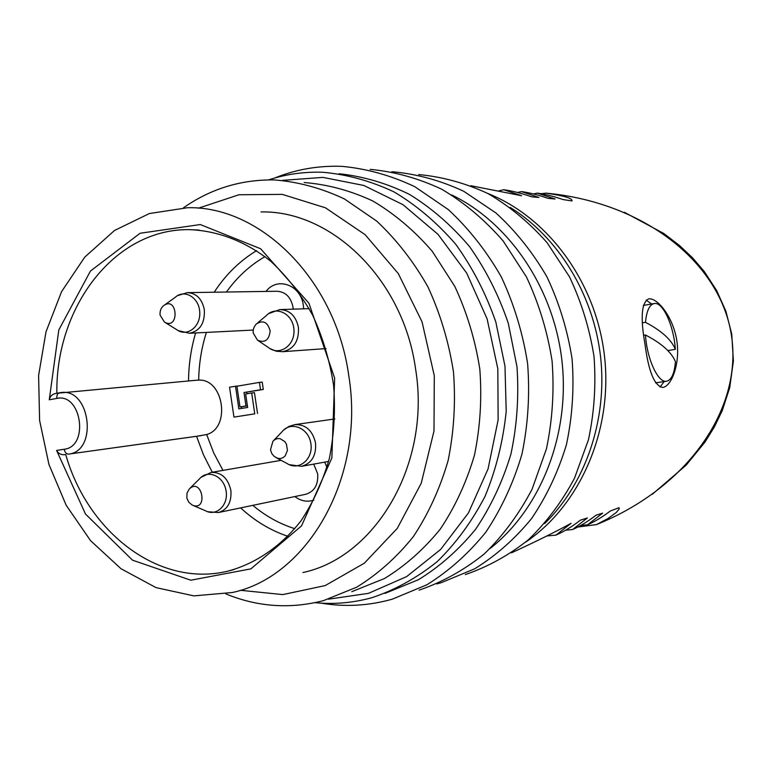 <?xml version="1.0" encoding="UTF-8"?>
<svg xmlns="http://www.w3.org/2000/svg" width="772" height="772" viewBox="0 0 772 772"><rect width="100%" height="100%" fill="white"/><g stroke="black" fill="none" stroke-linecap="round" stroke-linejoin="round"><path stroke-width="1.16" d="M487.692 193.425C548.255 217.308 596.534 282.745 604.611 357.089C612.707 431.423 579.656 505.679 525.722 542.06M511.479 552.839C536.154 541.481 556.023 531.638 571.068 523.3L555.937 535.121C563.84 531.686 571.984 526.707 580.37 520.183L587.376 517.964L572.631 529.524C580.062 526.282 587.839 521.525 595.955 515.252L602.681 513.119L587.56 524.786C594.739 521.66 602.305 517.076 610.256 511.035L618.99 507.696L619.279 508.854L616.278 512.483L607.882 518.591L596.399 524.603C687.447 488.087 742.838 408.745 731.451 335.444C720.295 262.094 643.732 202.283 546.219 193.154C564.207 195.76 572.776 198.356 571.946 200.932L563.029 199.552C553.495 196.281 544.916 194.129 537.302 193.106L555.087 199.012L547.966 198.336C538.2 194.911 529.38 192.662 521.486 191.591L538.885 197.478L531.474 196.783C521.351 193.203 512.106 190.858 503.749 189.738L521.573 195.721L470.785 185.705M644.938 343.858C648.519 371.506 654.482 386.029 662.839 387.438C671.563 386.203 680.586 363.409 676.706 339.989C672.846 316.51 657.3 297.606 648.769 298.851C641.551 302.277 640.278 317.273 644.938 343.858M577.967 527.015L596.399 524.603M541.143 193.685L546.036 193.135M664.132 381.58L660.05 387.081M646.135 300.105L651.645 303.994M645.488 335C661.536 343.318 671.524 352.206 675.423 361.682C674.458 373.494 671.515 380.007 666.603 381.223C658.178 383.317 646.888 359.009 645.488 335L643.742 335.289M675.346 349.378C671.447 339.757 661.498 330.744 645.479 322.32C646.579 310.846 649.503 304.583 654.251 303.531C662.907 301.649 673.888 325.938 675.346 349.378L667.809 350.565M642.526 322.821L645.479 322.32M240.275 590.281L282.841 594.594L325.186 585.581L364.345 563.184L397.29 528.357L421.232 483.243L433.989 431.037L434.298 375.761L422.052 321.856L398.313 273.606L365.156 234.698L325.427 207.793L282.301 194.38L238.953 194.756L198.308 208.218M302.962 572.534C375.771 557.085 431.21 463.596 415.597 369.074C403.399 279.319 331.352 210.264 261.004 211.933M465.294 574.59C487.75 566.909 508.738 555.338 528.26 539.879C546.528 522.354 561.948 501.781 574.532 478.157L588.418 439.857C594.276 412.605 596.138 384.823 594.015 356.51C589.576 328.476 581.384 301.891 569.447 276.752L547.136 242.755C529.476 222.732 509.752 206.327 487.962 193.56C465.429 183.109 442.356 176.769 418.742 174.559M391.761 171.78L393.286 171.838C417.314 174.086 440.802 180.571 463.769 191.302L495.962 212.985C515.754 231.089 532.738 252.367 546.923 276.81C559.14 302.672 567.516 330.02 572.071 358.874C574.272 387.998 572.39 416.571 566.445 444.585C558.262 471.702 546.624 496.377 531.532 518.63C514.77 539.049 495.788 555.792 474.577 568.848L441.101 582.744L436.817 583.912M419.119 590.146C442.327 582.204 464.02 570.151 484.208 553.997C503.103 535.643 519.054 514.046 532.072 489.216L546.431 448.899C552.453 420.18 554.344 390.883 552.086 361.016C547.425 331.429 538.866 303.386 526.408 276.868L503.19 241.018C484.835 219.923 464.358 202.66 441.758 189.246C418.414 178.274 394.55 171.645 370.155 169.367M274.533 178.071C295.946 169.386 318.421 165.478 341.948 166.356C366.777 168.672 391.086 175.456 414.882 186.737L448.291 209.559C468.865 228.647 486.534 251.112 501.317 276.926C514.065 304.255 522.837 333.157 527.623 363.641C529.968 394.424 528.067 424.6 521.949 454.168C513.496 482.761 501.453 508.758 485.829 532.159C468.488 553.592 448.85 571.126 426.916 584.761L392.311 599.168C368.63 605.827 344.901 607.149 321.142 603.144M328.418 599.188L368.476 593.35L406.622 576.626L440.658 549.442L468.44 512.917L488.068 468.903L498.133 419.872L497.824 368.794L487.103 318.855L466.703 273.124L438.013 234.35L402.974 204.667L363.824 185.463L322.918 177.386L282.513 180.368M183.466 207.784C210.756 188.735 241.067 179.451 274.398 179.924C298.175 181.806 321.519 188.146 344.418 198.944L376.62 221.024C396.48 239.6 413.57 261.534 427.9 286.817C440.262 313.586 448.783 341.928 453.463 371.843C455.769 402.029 453.994 431.606 448.117 460.556C439.992 488.522 428.402 513.872 413.348 536.617C396.634 557.394 377.72 574.262 356.616 587.231L323.362 600.664C290.88 609.011 259.122 607.053 228.068 594.797L225.897 593.919M351.771 591.69L384.485 578.517C405.242 565.837 423.838 549.374 440.262 529.138C455.065 506.992 466.462 482.336 474.462 455.162C480.252 427.032 482.037 398.313 479.808 369.006C475.243 339.969 466.925 312.457 454.833 286.46L432.33 251.392C414.554 230.789 394.772 214.018 372.982 201.077C350.488 190.568 327.55 184.392 304.158 182.53M544.665 523.551C585.215 484.034 607.41 420.373 600.655 357.523C593.736 294.682 558.349 237.265 510.196 207.417M268.646 179.876C286.026 174.183 304.033 171.645 322.657 172.262C346.985 174.395 370.83 180.966 394.183 191.987C416.803 205.497 437.338 222.944 455.769 244.319C472.57 267.652 485.906 293.514 495.798 321.914L504.984 366.16L506.21 411.36C503.112 441.304 496.068 469.598 485.086 496.242C472.059 521.37 456.098 543.17 437.203 561.63C417.015 577.832 395.332 589.827 372.152 597.624C353.219 602.864 334.17 604.544 315.005 602.671M385.025 593.407L418.511 579.666C439.75 566.619 458.8 549.799 475.648 529.196C490.838 506.693 502.601 481.66 510.919 454.11C517.008 425.594 519.025 396.461 516.979 366.7L508.285 323.236C498.799 295.29 485.897 269.766 469.588 246.664C451.649 225.443 431.596 208.015 409.44 194.38C386.54 183.176 363.081 176.296 339.082 173.739M490.259 548.4C540.496 508.806 570.016 435.157 562.055 361.75C554.035 288.352 509.327 222.741 451.668 194.92M293.186 309.157L292.974 306.966C290.764 296.902 285.35 291.671 276.743 291.256L188.185 292.617M313.721 464.107L317.659 473.805C318.421 484.768 314.407 491.6 305.625 494.312L218.38 512.55C227.557 509.694 231.716 502.331 230.876 490.452C227.952 478.051 221.371 472.049 211.113 472.435L281.114 460.344M244 392.523L260.531 389.763L259.44 382.391L236.936 386.222L239.986 406.931L245.978 405.966L244 392.523L263.3 389.474L262.219 382.111L259.44 382.391M247.03 393.778L246.799 392.234M245.978 405.966L247.387 405.802M239.986 406.931L247.397 405.86M260.531 389.763L263.3 389.474M247.638 407.452L245.65 394L251.682 392.996L254.75 413.84L233.955 417.112L229.554 387.226L235.508 386.212L238.838 408.861L247.638 407.452M235.508 386.212L238.326 385.981M241.385 406.767L241.626 408.417M233.955 417.112L254.75 413.84M251.682 392.996L254.47 392.707L257.53 413.483M266.031 291.42C277.273 276.279 301.012 284.974 303.367 305.596L303.676 308.81M294.836 496.57C300.877 501.086 307.208 502.282 313.828 500.15M326.952 467.427L324.722 462.11M188.513 380.953C188.696 364.452 191.06 348.452 195.625 332.954M214.211 292.221C225.54 274.774 239.677 260.917 256.603 250.639M287.946 536.328C270.528 530.441 254.76 520.965 240.642 507.899M212.29 472.232L203.451 454.805L196.58 436.305L206.664 434.539L213.776 453.058L222.983 470.389M252.811 505.351C265.568 516.082 279.58 523.86 294.836 528.695M264.989 256.613C249.896 265.375 237.043 277.187 226.428 292.028M206.394 332.414C201.521 347.747 198.954 363.641 198.684 380.104L195.345 380.326M49.263 399.771L58.817 329.933L90.44 271.059L140.07 233.26L200.286 224.546L260.598 248.738L308.935 303.242L334.652 378.135L331.863 457.941L301.524 525.896L250.89 568.858L190.79 580.216L132.504 560.163L85.518 514.075L56.597 450.443C58.556 453.839 61.606 455.21 65.736 454.554C87.709 532.362 159.042 587.907 227.837 571.164C255.58 563.695 281.027 546.422 301.08 520.724C313.326 502.215 322.754 481.467 329.354 458.481C334.102 434.655 335.521 410.279 333.6 385.353C329.75 360.669 322.773 337.296 312.679 315.246C300.993 294.45 287.059 276.492 270.895 261.38C245.506 241.125 216.787 230.336 188.088 229.622C113.609 229.477 55.574 307.874 56.858 393.247L56.53 393.305C52.544 393.894 50.122 396.055 49.263 399.771L56.858 398.42C56.607 395.264 57.495 393.382 59.512 392.765L60.988 392.562C90.334 387.785 98.16 451.302 68.563 454.119L196.58 436.305M198.684 380.104C223.764 378.637 231.011 427.9 206.664 434.539M348.79 375.781C365.407 477.096 307.738 576.752 232.314 592.52L193.84 595.878L156.021 587.617L120.992 568.723L90.556 540.661L66.18 505.255L48.954 464.483L39.613 420.508L38.6 375.539L46.002 331.825L61.577 291.623L84.737 257.153L114.468 230.51L149.353 213.545L187.538 207.726C260.357 205.748 335.762 279.58 348.79 375.781M165.208 322.532L176.904 329.798C186.969 337.277 200.749 326.797 199.745 312.139C199.166 297.461 184.315 288.728 175.128 297.413L164.909 304.728M177.541 295.647L187.306 292.636C196.3 293.08 201.975 298.754 204.329 309.659C205.005 323.072 200.073 330.937 189.526 333.263L253.284 330.059M163.548 305.712C177.724 295.145 179.683 330.802 164.446 322.059L160.065 315.063C159.794 310.962 160.952 307.845 163.548 305.712M258.282 340.684L268.588 347.651C279.503 356.384 295.28 345.325 293.929 329.567C293.08 313.77 275.922 305.249 266.34 315.594L257.684 322.831M268.714 313.567L279.811 309.591C289.664 309.929 295.869 315.854 298.426 327.357C299.131 341.041 293.9 349.147 282.755 351.685L326.006 348.587M256.343 323.95C263.155 319.733 267.759 322.098 270.161 331.014C269.032 340.211 264.806 343.26 257.491 340.153L253.293 333.147C252.772 329.914 253.795 326.855 256.343 323.95M276.675 457.989L287.03 463.48C298.716 471.393 313.596 459.099 310.855 443.475C308.607 427.775 290.658 420.682 281.992 431.789L273.79 440.378M283.556 430.12L288.998 426.385L294.943 424.6C305.712 424.32 312.583 430.458 315.545 443.003C316.366 455.605 311.714 463.374 301.572 466.317L328.621 461.405M272.902 441.304L274.967 439.509L277.447 438.592L280.082 438.65L284.829 441.603L286.46 444.209L287.445 450.404L285.196 455.876L283.102 457.642L280.603 458.52L277.968 458.404L274.311 456.522L271.869 453.675L270.49 449.777L272.902 441.304M193.511 505.631L205.342 510.697C216.343 517.028 228.859 504.975 226.013 490.5C223.59 475.957 207.658 469.048 199.572 478.794L190.105 488.165M189.294 488.965C202.158 476.739 208.536 512.048 192.209 505.071L188.725 502.147L186.863 498.104L187.007 493.134L189.294 488.956M56.858 393.257L59.261 392.823M56.597 450.443L64.221 449.256C64.916 452.479 66.353 454.1 68.563 454.119L201.231 435.63M64.221 449.256C89.349 446.698 81.504 392.668 56.858 398.42M587.473 524.796L580.785 525.452M572.534 529.534L565.664 530.2M555.84 535.131L546.673 536M533.529 193.946L537.225 193.125M517.549 192.479L521.428 191.601M498.731 190.887L503.682 189.758M624.345 212.271L663.785 233.482L679.399 245.419L692.474 257.732L704.382 271.657L716.667 290.552L725.892 311.203L731.731 333.967L733.4 360.987L729.714 387.689L722.274 410.569L714.438 426.829L704.971 442.115L686.067 465.255L652.157 494.398M605.036 520.984L595.878 524.815M655.524 382.844L666.603 381.223M643.308 305.442L654.251 303.531M178.245 330.638L189.526 333.263M269.997 348.606L276.347 351.241L282.755 351.685M280.718 309.562L309.167 308.636M289.21 464.667L301.572 466.317M294.943 424.6L334.855 418.955M207.668 511.72L218.38 512.55M200.99 477.366L211.113 472.435M56.53 393.305L195.335 380.326M227.837 571.164L234.205 569.485M188.088 229.622L199.099 230.046"/></g></svg>
